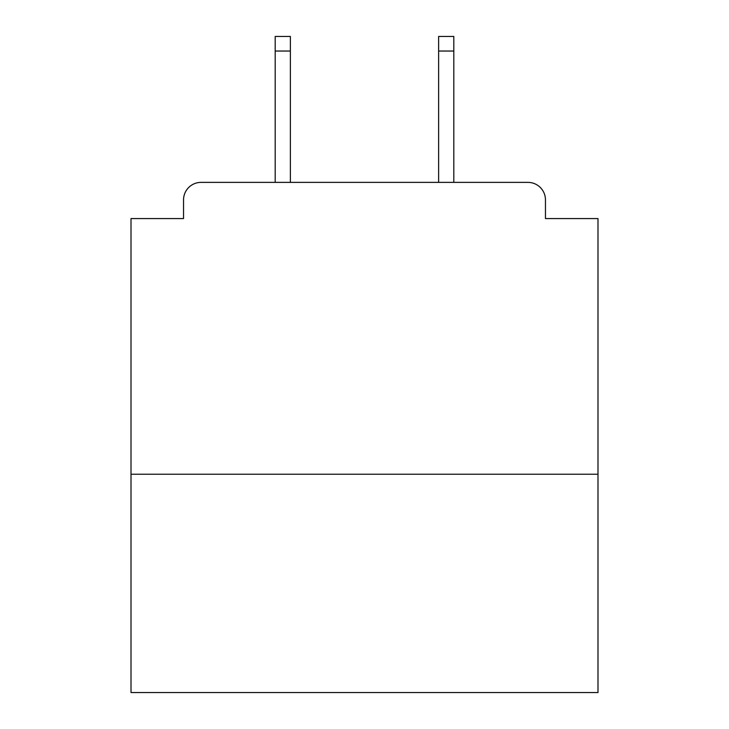 <?xml version="1.0" encoding="UTF-8"?>
<svg xmlns="http://www.w3.org/2000/svg" width="729" height="729" viewBox="0 0 729 729"><rect width="100%" height="100%" fill="white"/><g stroke="black" fill="none" stroke-linecap="round" stroke-linejoin="round"><path stroke-width="1.09" d="M597.99 474.242L597.99 218.572L545.456 218.572L545.456 199.892A17.514 17.514 0 0 0 527.942 182.378L201.058 182.378A17.514 17.514 0 0 0 183.544 199.892L183.544 218.572L131.01 218.572L131.01 692.55L597.99 692.55L597.99 474.242L131.01 474.242M183.544 199.892L183.544 218.572M527.942 182.378L453.812 182.378L453.812 51.039L438.63 51.039L438.63 36.45L453.812 36.45L453.812 51.039M275.188 51.039L275.188 36.45L290.37 36.45L290.37 51.039L275.188 51.039L275.188 182.378L201.058 182.378M545.456 218.572L545.456 199.892M290.37 51.039L290.37 182.378M438.63 182.378L438.63 51.039"/></g></svg>
